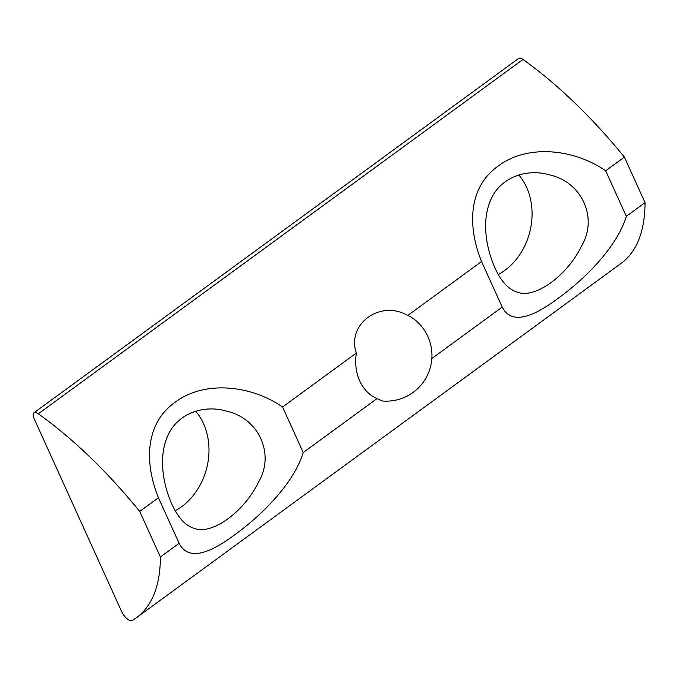 <?xml version="1.0" encoding="UTF-8"?>
<svg xmlns="http://www.w3.org/2000/svg" width="679" height="679" viewBox="0 0 679 679"><rect width="100%" height="100%" fill="white"/><g stroke="black" fill="none" stroke-linecap="round" stroke-linejoin="round"><path stroke-width="1.02" d="M502.214 307.078C510.328 323.128 528.924 320.242 558.011 298.421C587.793 276.888 617.534 245.289 626.335 216.329L645.05 202.648L624.391 157.095A274.486 112.986 -126.2 0 0 522.974 59.472A9.15 3.768 -126.2 0 0 518.603 58.462L33.95 412.798A9.15 3.768 -126.2 0 0 34.196 418.833L121.694 611.703A9.15 3.768 -126.2 0 0 132.099 620.538A274.486 112.986 -126.2 0 0 136.487 617.695A274.486 112.986 -126.2 0 0 160.397 556.984L179.112 543.302C187.226 559.343 205.822 556.466 234.909 534.645C264.691 513.112 294.431 481.513 303.233 452.554L377.032 398.598A44.407 36.114 -75.3 0 1 356.373 353.046C346.282 324.299 380.181 299.38 407.748 315.48L481.555 261.525L502.214 307.078L431.852 358.52M407.748 315.48A44.407 36.114 -75.3 0 1 415.039 319.894A45.748 45.748 0 0 1 382.498 401.009L377.032 398.598M136.487 617.695L621.141 263.359A274.486 112.986 -126.2 0 0 645.05 202.648M624.391 157.095L605.668 170.785C574.23 148.956 527.812 143.838 498.361 165.905C468.077 187.302 467.381 226.531 481.555 261.525M160.397 556.984L139.738 511.431A274.486 112.986 -126.2 0 0 38.321 413.808A9.15 3.768 -126.2 0 0 33.95 412.798M139.738 511.431L158.453 497.749L179.112 543.302M356.373 353.046L282.566 407.001C251.128 385.18 204.71 380.053 175.258 402.129C144.975 423.526 144.279 462.755 158.453 497.749M605.668 170.785L626.335 216.329M518.832 174.995A60.813 49.448 -75.3 0 1 498.31 274.503M494.957 267.899C501.212 281.777 508.953 289.941 518.17 292.411C535.468 298.624 567.542 275.275 581.411 246.222C598.42 218.231 582.039 181.734 549.065 174.766C526.42 168.197 500.652 177.601 491.324 198.701C481.436 219.011 485.587 246.969 494.957 267.899M282.566 407.001L303.233 452.554M195.73 411.211A60.813 49.448 -75.3 0 1 175.207 510.727M171.855 504.124C178.11 518.001 185.851 526.166 195.068 528.635C212.366 534.848 244.44 511.499 258.309 482.446C275.318 454.446 258.937 417.958 225.963 410.99C203.318 404.421 177.55 413.825 168.222 434.916C158.334 455.236 162.476 483.193 171.855 504.124M38.321 413.808L522.974 59.472"/></g></svg>
